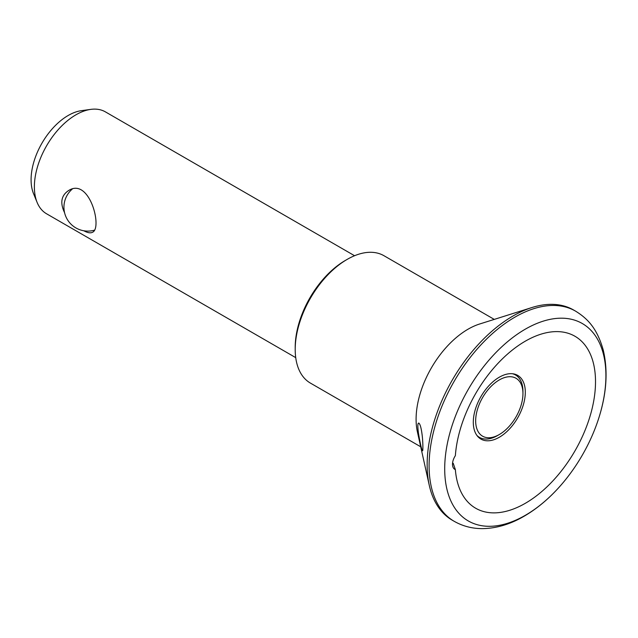 <?xml version="1.0" encoding="UTF-8"?>
<svg xmlns="http://www.w3.org/2000/svg" width="638" height="638" viewBox="0 0 638 638"><rect width="100%" height="100%" fill="white"/><g stroke="black" fill="none" stroke-linecap="round" stroke-linejoin="round"><path stroke-width="0.96" d="M422.308 450.516L422.436 450.651C423.201 452.238 422.93 440.563 422.085 434.59C421.247 428.074 420.179 424.254 418.887 423.122C417.651 422.731 417.523 426.208 418.504 433.561C420.083 442.788 421.351 448.442 422.308 450.516M455.365 469.6A11.029 6.372 -60 0 1 454.782 469.329A11.029 6.372 -60 0 1 455.365 455.66A99.289 57.324 -60 0 1 550.291 332.055A99.289 57.324 -60 0 1 594.369 396.956A99.289 57.324 -60 0 1 525.449 503.23A99.289 57.324 -60 0 1 459.727 489.043A99.289 57.324 -60 0 1 455.365 469.6L453.227 463.308M499.307 437.253A36.773 21.229 -60 0 1 480.916 439.08A36.773 21.229 -60 0 1 480.916 396.613A36.773 21.229 -60 0 1 517.689 375.383A36.773 21.229 -60 0 1 523.327 404.851A36.773 21.229 -60 0 1 499.307 437.253M497.465 435.595L499.307 434.534A33.439 19.307 -60 0 1 475.661 420.881A33.439 19.307 -60 0 1 499.307 379.929A33.439 19.307 -60 0 1 522.953 393.582A33.439 19.307 -60 0 1 499.307 434.534L497.465 435.595A36.039 20.807 -60 0 1 479.449 437.381A36.039 20.807 -60 0 1 476.937 435.451M512.553 373.748A36.039 20.807 -60 0 1 515.488 374.961A36.039 20.807 -60 0 1 522.953 391.461L522.953 393.582M295.729 357.639L46.566 213.786A58.84 33.974 -60 0 1 37.116 202.413A58.84 33.974 -60 0 1 46.566 145.847A58.84 33.974 -60 0 1 90.827 109.377A58.84 33.974 -60 0 1 105.406 111.873L354.561 255.726M83.745 230.757C87.661 232.838 90.588 233.341 92.542 232.264C102.678 228.101 89.464 176.822 68.489 190.61C61.192 195.523 59.892 202.9 64.582 212.717M525.305 515.321A113.995 65.818 -60 0 1 445.587 454.495A113.995 65.818 -60 0 1 548.903 319.622A113.995 65.818 -60 0 1 598.045 420.362A113.995 65.818 -60 0 1 560.052 486.18A113.995 65.818 -60 0 1 525.305 515.321M454.232 521.334L452.286 520.209A121.348 70.06 -60 0 1 429.286 485.382A121.348 70.06 -60 0 1 531.972 307.516A121.348 70.06 -60 0 1 573.634 310.02L575.58 311.145A121.348 70.06 -60 0 0 454.232 381.205A121.348 70.06 -60 0 0 454.232 521.334C462.861 526.222 472.264 528.655 482.44 528.623C496.428 528.408 510.312 524.284 524.101 516.23C536.949 508.749 548.927 498.733 560.052 486.18M420.713 446.783L310.435 383.111A73.545 42.459 -60 0 1 295.203 349.441A73.545 42.459 -60 0 1 347.208 259.371A73.545 42.459 -60 0 1 383.98 255.726L494.259 319.399M429.286 485.382L417.388 431.798A73.545 42.459 -60 0 1 479.624 324.008L531.972 307.516M295.203 349.441L295.203 347.319A70.946 40.96 -60 0 1 345.373 260.432L347.208 259.371M37.116 202.413L33.527 193.625A52.468 30.289 -60 0 1 41.949 143.183A52.468 30.289 -60 0 1 81.425 110.661L90.827 109.377M477.631 436.328L479.449 437.381M513.662 373.908L515.488 374.961M72.19 189.143A23.901 23.901 0 0 0 94.384 230.198M598.045 420.362C606.571 394.802 608.293 371.332 603.213 349.943C597.224 328.913 588.212 318.96 575.58 311.145"/></g></svg>
